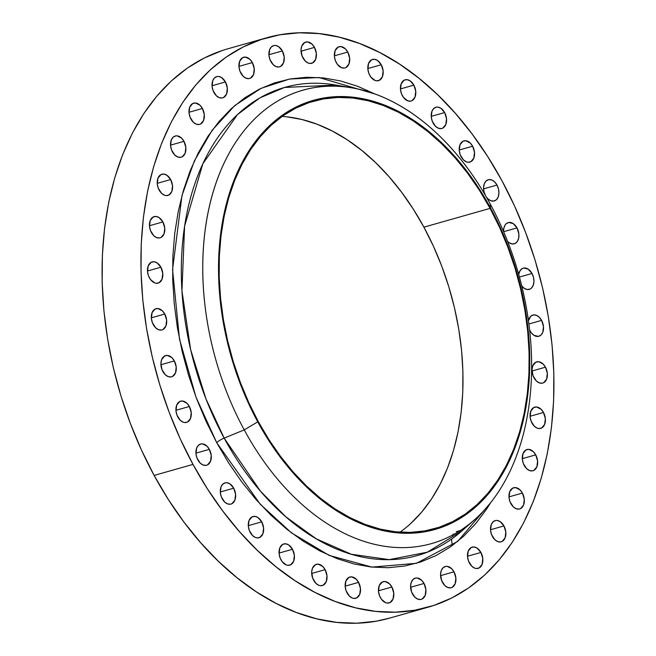 <?xml version="1.0" encoding="UTF-8"?>
<svg xmlns="http://www.w3.org/2000/svg" width="656" height="656" viewBox="0 0 656 656"><rect width="100%" height="100%" fill="white"/><g stroke="black" fill="none" stroke-linecap="round" stroke-linejoin="round"><path stroke-width="0.98" d="M510.893 503.644A11.021 7.364 -105.8 0 1 513.64 487.752A11.021 7.364 -105.8 0 1 522.397 493.074L508.974 496.879L522.397 493.074L520.011 489.868L515.6 487.597L512.762 488.097L509.728 491.688L509.023 497.527L510.007 501.709L513.287 506.842L516.19 508.744L519.167 509.072L520.536 508.613L523.57 505.03L524.267 499.191L522.397 493.074A11.021 7.364 -105.8 0 1 519.659 508.958A11.021 7.364 -105.8 0 1 510.893 503.644M524.21 465.432A11.021 7.364 -105.8 0 1 526.948 449.54A11.021 7.364 -105.8 0 1 535.714 454.862L522.291 458.667L535.714 454.862L533.32 451.664L528.908 449.385L526.071 449.885L523.037 453.476L522.34 459.315L523.324 463.497L526.596 468.63L529.507 470.541L532.475 470.869L533.845 470.409L536.879 466.818L537.584 460.979L535.714 454.862A11.021 7.364 -105.8 0 1 532.967 470.754A11.021 7.364 -105.8 0 1 524.21 465.432L524.21 465.432M531.975 423.046A11.021 7.364 -105.8 0 1 534.714 407.155A11.021 7.364 -105.8 0 1 543.48 412.476L530.056 416.281L543.48 412.476L541.085 409.278L536.674 406.999L533.836 407.499L530.802 411.091L530.105 416.929L531.089 421.111L534.361 426.244L537.272 428.155L538.773 428.524L541.61 428.024L544.644 424.432L545.349 418.594L543.48 412.476A11.021 7.364 -105.8 0 1 540.733 428.36A11.021 7.364 -105.8 0 1 531.975 423.046L531.975 423.046M533.959 377.758A11.021 7.364 -105.8 0 1 536.698 361.866A11.021 7.364 -105.8 0 1 545.464 367.188L532.041 370.993L545.464 367.188L543.07 363.99L538.658 361.71L535.821 362.21L532.787 365.802L532.024 369.558L533.066 375.822L536.346 380.956L539.257 382.866L542.225 383.194L543.594 382.735L546.628 379.143L547.334 373.305L545.464 367.188A11.021 7.364 -105.8 0 1 542.717 383.079A11.021 7.364 -105.8 0 1 533.959 377.758M528.449 320.563A11.021 7.364 -105.8 0 1 532.844 315.069A11.021 7.364 -105.8 0 1 541.602 320.382A11.021 7.364 -105.8 0 1 538.855 336.274A11.021 7.364 -105.8 0 1 530.097 330.96L530.097 330.96A11.021 7.364 -105.8 0 1 529.654 330.075L531.204 332.69L533.902 335.29L538.371 336.389L540.962 335.085L542.774 332.338L543.471 326.508L541.602 320.382L528.916 323.982L541.602 320.382L539.207 317.184L536.305 315.282L533.328 314.954L530.737 316.258L528.408 320.784M518.724 274.413A11.021 7.364 -105.8 0 1 523.258 268.165A11.021 7.364 -105.8 0 1 532.016 273.486L519.462 277.045L532.016 273.486L528.211 269.149L523.75 268.058L522.373 268.509L520.134 270.575L518.724 274.413M503.57 231.527A11.021 7.364 -105.8 0 1 508.244 222.597A11.021 7.364 -105.8 0 1 517.002 227.911L503.644 231.699L517.002 227.911L513.189 223.573L508.728 222.482L506.137 223.786L505.112 225L503.8 228.313L503.57 231.527M485.194 195.037A11.021 7.364 -105.8 0 1 488.244 179.736A11.021 7.364 -105.8 0 1 497.002 185.058L483.579 188.862L497.002 185.058L494.616 181.851L491.705 179.949L488.736 179.621L486.145 180.933L484.333 183.672L483.57 187.427L483.98 191.626L485.497 195.627M461.135 156.784A11.021 7.364 -105.8 0 1 463.882 140.892A11.021 7.364 -105.8 0 1 472.64 146.214L459.216 150.019L472.64 146.214L470.245 143.008L465.834 140.737L462.997 141.237L459.963 144.828L459.266 150.667L460.25 154.849L463.53 159.982L466.432 161.884L467.941 162.262L470.778 161.753L473.812 158.17L474.509 152.331L472.64 146.214A11.021 7.364 -105.8 0 1 469.893 162.098A11.021 7.364 -105.8 0 1 461.135 156.784L461.135 156.784M433.14 123.131A11.021 7.364 -105.8 0 1 435.887 107.248A11.021 7.364 -105.8 0 1 444.645 112.561L431.222 116.366L444.645 112.561L440.84 108.224L437.839 107.092L436.371 107.133L433.78 108.437L431.968 111.176L431.271 117.014L432.255 121.196L435.535 126.337L438.438 128.24L441.414 128.568L442.784 128.109L445.818 124.517L446.515 118.679L444.645 112.561A11.021 7.364 -105.8 0 1 441.898 128.453A11.021 7.364 -105.8 0 1 433.14 123.131M402.366 95.702A11.021 7.364 -105.8 0 1 405.113 79.811A11.021 7.364 -105.8 0 1 413.87 85.132L400.447 88.937L413.87 85.132L410.066 80.795L407.064 79.655L404.227 80.155L401.193 83.747L400.496 89.585L401.48 93.767L403.473 97.441L407.663 100.811L410.64 101.139L412.009 100.68L415.043 97.088L415.74 91.25L413.87 85.132A11.021 7.364 -105.8 0 1 411.123 101.024A11.021 7.364 -105.8 0 1 402.366 95.702L402.366 95.702M369.746 75.325A11.021 7.364 -105.8 0 1 372.493 59.434A11.021 7.364 -105.8 0 1 381.251 64.755L367.827 68.56L381.251 64.755L377.446 60.418L374.445 59.278L371.608 59.778L368.582 63.37L367.877 69.208L368.861 73.39L370.853 77.064L375.043 80.434L376.552 80.803L379.389 80.303L382.423 76.711L383.12 70.873L381.251 64.755A11.021 7.364 -105.8 0 1 378.504 80.647A11.021 7.364 -105.8 0 1 369.746 75.325M336.274 62.615A11.021 7.364 -105.8 0 1 339.021 46.732A11.021 7.364 -105.8 0 1 347.778 52.045L334.355 55.85L347.778 52.045L345.392 48.847L340.981 46.568L338.143 47.068L335.109 50.66L334.404 56.498L335.388 60.68L337.381 64.354L341.571 67.724L344.548 68.052L345.917 67.593L348.951 64.001L349.648 58.163L347.778 52.045A11.021 7.364 -105.8 0 1 345.04 67.937A11.021 7.364 -105.8 0 1 336.274 62.615L336.274 62.615M302.965 57.966A11.021 7.364 -105.8 0 1 305.712 42.074A11.021 7.364 -105.8 0 1 314.478 47.396L301.055 51.201L314.478 47.396L312.084 44.198L307.672 41.918L304.835 42.419L301.801 46.01L301.038 49.766L302.08 56.031L305.36 61.164L308.271 63.074L309.771 63.443L312.609 62.943L315.643 59.352L316.348 53.513L314.478 47.396A11.021 7.364 -105.8 0 1 311.731 63.288A11.021 7.364 -105.8 0 1 302.965 57.966L302.965 57.966M270.838 61.516A11.021 7.364 -105.8 0 1 273.585 45.625A11.021 7.364 -105.8 0 1 282.342 50.938L268.919 54.751L282.342 50.938L278.538 46.601L275.536 45.469L274.069 45.51L271.486 46.814L269.673 49.561L268.968 55.391L269.952 59.573L273.232 64.714L276.135 66.617L279.112 66.945L280.481 66.486L283.515 62.902L284.212 57.064L282.342 50.938A11.021 7.364 -105.8 0 1 279.595 66.83A11.021 7.364 -105.8 0 1 270.838 61.516M240.859 73.152A11.021 7.364 -105.8 0 1 243.606 57.261A11.021 7.364 -105.8 0 1 252.363 62.582L238.94 66.387L252.363 62.582L249.969 59.376L245.557 57.105L242.728 57.605L239.694 61.197L238.989 67.035L239.973 71.217L243.253 76.35L246.156 78.253L249.132 78.581L250.502 78.121L253.536 74.538L254.233 68.7L252.363 62.582A11.021 7.364 -105.8 0 1 249.624 78.466A11.021 7.364 -105.8 0 1 240.859 73.152M213.946 92.521A11.021 7.364 -105.8 0 1 216.693 76.637A11.021 7.364 -105.8 0 1 225.451 81.951L212.027 85.756L225.451 81.951L221.646 77.613L218.645 76.473L217.177 76.522L214.586 77.826L212.774 80.565L212.077 86.403L213.061 90.585L216.341 95.727L219.243 97.629L222.22 97.957L223.589 97.498L226.623 93.906L227.32 88.068L225.451 81.951A11.021 7.364 -105.8 0 1 222.704 97.842A11.021 7.364 -105.8 0 1 213.946 92.521M190.912 119.048A11.021 7.364 -105.8 0 1 193.659 103.156A11.021 7.364 -105.8 0 1 202.417 108.47L188.994 112.283L202.417 108.47L200.023 105.272L195.611 103L192.774 103.5L189.74 107.092L189.043 112.93L190.027 117.104L193.307 122.246L196.21 124.148L199.186 124.476L200.556 124.017L203.59 120.433L204.287 114.595L202.417 108.47A11.021 7.364 -105.8 0 1 199.67 124.361A11.021 7.364 -105.8 0 1 190.912 119.048M172.454 151.913A11.021 7.364 -105.8 0 1 175.201 136.022A11.021 7.364 -105.8 0 1 183.967 141.335L170.535 145.148L183.967 141.335L181.573 138.137L177.161 135.866L175.693 135.907L173.102 137.211L171.29 139.949L170.585 145.788L171.569 149.97L174.849 155.111L177.751 157.014L180.728 157.342L182.097 156.882L185.131 153.291L185.837 147.452L183.967 141.335A11.021 7.364 -105.8 0 1 181.22 157.227A11.021 7.364 -105.8 0 1 172.454 151.913M159.146 190.117A11.021 7.364 -105.8 0 1 161.893 174.225A11.021 7.364 -105.8 0 1 170.65 179.547L157.227 183.352L170.65 179.547L166.845 175.209L163.844 174.07L161.007 174.57L157.981 178.161L157.276 184L158.26 188.182L161.54 193.315L164.443 195.226L165.952 195.595L168.789 195.094L171.823 191.503L172.52 185.664L170.65 179.547A11.021 7.364 -105.8 0 1 167.903 195.439A11.021 7.364 -105.8 0 1 159.146 190.117L159.146 190.117M151.38 232.503A11.021 7.364 -105.8 0 1 154.127 216.619A11.021 7.364 -105.8 0 1 162.885 221.933L149.461 225.746L162.885 221.933L159.08 217.595L156.079 216.464L153.242 216.964L150.208 220.547L149.511 226.386L150.495 230.568L153.775 235.709L156.677 237.611L159.654 237.939L161.023 237.48L164.057 233.889L164.754 228.05L162.885 221.933A11.021 7.364 -105.8 0 1 160.138 237.825A11.021 7.364 -105.8 0 1 151.38 232.503L151.38 232.503M149.396 277.791A11.021 7.364 -105.8 0 1 152.143 261.9A11.021 7.364 -105.8 0 1 160.9 267.222L147.477 271.026L160.9 267.222L157.096 262.884L154.094 261.744L151.265 262.244L148.231 265.836L147.526 271.674L148.51 275.856L150.503 279.53L154.693 282.9L156.202 283.269L159.039 282.769L162.073 279.177L162.77 273.339L160.9 267.222A11.021 7.364 -105.8 0 1 158.162 283.113A11.021 7.364 -105.8 0 1 149.396 277.791M153.258 324.597A11.021 7.364 -105.8 0 1 156.005 308.705A11.021 7.364 -105.8 0 1 164.763 314.019L151.339 317.832L164.763 314.019L162.368 310.821L157.957 308.55L155.119 309.05L152.085 312.641L151.388 318.48L152.372 322.654L155.652 327.795L158.555 329.697L161.532 330.025L162.901 329.566L165.927 325.983L166.632 320.144L164.763 314.019A11.021 7.364 -105.8 0 1 162.016 329.911A11.021 7.364 -105.8 0 1 153.258 324.597M162.844 371.493A11.021 7.364 -105.8 0 1 165.583 355.601A11.021 7.364 -105.8 0 1 174.348 360.923L160.925 364.728L174.348 360.923L171.954 357.725L167.542 355.445L164.705 355.946L161.671 359.537L160.909 363.293L161.95 369.558L165.23 374.691L168.141 376.601L171.109 376.929L172.479 376.47L175.513 372.879L176.218 367.04L174.348 360.923A11.021 7.364 -105.8 0 1 171.601 376.815A11.021 7.364 -105.8 0 1 162.844 371.493M177.858 417.068A11.021 7.364 -105.8 0 1 180.605 401.177A11.021 7.364 -105.8 0 1 189.363 406.499L175.939 410.303L189.363 406.499L186.968 403.292L182.557 401.021L179.719 401.521L176.685 405.113L175.988 410.951L176.972 415.133L180.252 420.266L183.155 422.169L184.664 422.546L187.501 422.038L190.535 418.454L191.232 412.616L189.363 406.499A11.021 7.364 -105.8 0 1 186.616 422.382A11.021 7.364 -105.8 0 1 177.858 417.068L177.858 417.068M197.85 459.922A11.021 7.364 -105.8 0 1 200.597 444.038A11.021 7.364 -105.8 0 1 209.362 449.352L195.931 453.165L209.362 449.352L206.968 446.154L202.556 443.882L201.089 443.923L198.497 445.227L196.685 447.966L195.98 453.804L196.964 457.986L200.244 463.128L203.147 465.03L206.123 465.358L207.493 464.899L210.527 461.307L211.232 455.469L209.362 449.352A11.021 7.364 -105.8 0 1 206.615 465.243A11.021 7.364 -105.8 0 1 197.85 459.922M222.22 498.765A11.021 7.364 -105.8 0 1 224.967 482.882A11.021 7.364 -105.8 0 1 233.725 488.195L220.301 492.008L233.725 488.195L229.92 483.857L226.919 482.726L225.451 482.767L222.86 484.071L221.047 486.809L220.35 492.648L221.334 496.83L224.614 501.971L227.517 503.874L230.494 504.202L231.863 503.742L234.897 500.151L235.594 494.312L233.725 488.195A11.021 7.364 -105.8 0 1 230.978 504.087A11.021 7.364 -105.8 0 1 222.22 498.765L222.22 498.765M250.215 532.418A11.021 7.364 -105.8 0 1 252.962 516.526A11.021 7.364 -105.8 0 1 261.719 521.848L248.296 525.653L261.719 521.848L257.915 517.51L254.913 516.37L252.076 516.871L249.042 520.462L248.345 526.301L249.329 530.483L252.609 535.616L255.512 537.526L257.021 537.895L259.858 537.395L262.892 533.804L263.589 527.965L261.719 521.848A11.021 7.364 -105.8 0 1 258.972 537.74A11.021 7.364 -105.8 0 1 250.215 532.418M280.989 559.847A11.021 7.364 -105.8 0 1 283.736 543.955A11.021 7.364 -105.8 0 1 292.494 549.277L279.071 553.082L292.494 549.277L288.689 544.939L285.688 543.799L282.851 544.3L279.817 547.891L279.12 553.73L280.104 557.912L282.096 561.585L286.287 564.955L287.795 565.324L290.633 564.824L293.658 561.233L294.364 555.394L292.494 549.277A11.021 7.364 -105.8 0 1 289.747 565.169A11.021 7.364 -105.8 0 1 280.989 559.847M313.609 580.224A11.021 7.364 -105.8 0 1 316.348 564.332A11.021 7.364 -105.8 0 1 325.114 569.654L311.69 573.459L325.114 569.654L322.719 566.456L318.308 564.176L315.47 564.677L312.436 568.268L311.674 572.024L312.715 578.289L315.995 583.422L318.906 585.332L320.407 585.701L323.244 585.201L326.278 581.61L326.983 575.771L325.114 569.654A11.021 7.364 -105.8 0 1 322.367 585.546A11.021 7.364 -105.8 0 1 313.609 580.224M347.073 592.934A11.021 7.364 -105.8 0 1 349.82 577.042A11.021 7.364 -105.8 0 1 358.586 582.364L345.154 586.169L358.586 582.364L356.192 579.166L351.78 576.886L348.943 577.387L345.909 580.978L345.204 586.817L346.188 590.999L349.468 596.132L352.37 598.042L353.879 598.411L356.716 597.911L359.75 594.32L360.447 588.481L358.586 582.364A11.021 7.364 -105.8 0 1 355.839 598.256A11.021 7.364 -105.8 0 1 347.073 592.934L347.073 592.934M380.382 597.583A11.021 7.364 -105.8 0 1 383.129 581.692A11.021 7.364 -105.8 0 1 391.886 587.013L378.463 590.818L391.886 587.013L389.5 583.815L385.08 581.536L382.251 582.036L379.217 585.628L378.512 591.466L379.496 595.648L381.489 599.322L385.679 602.692L387.188 603.061L390.025 602.561L393.059 598.969L393.756 593.131L391.886 587.013A11.021 7.364 -105.8 0 1 389.147 602.905A11.021 7.364 -105.8 0 1 380.382 597.583L380.382 597.583M412.517 594.041A11.021 7.364 -105.8 0 1 415.256 578.149A11.021 7.364 -105.8 0 1 424.022 583.463L410.599 587.276L424.022 583.463L421.628 580.265L417.216 577.993L415.748 578.034L413.157 579.338L411.345 582.085L410.582 585.833L411.632 592.097L414.904 597.239L417.815 599.141L420.783 599.469L422.152 599.01L425.186 595.427L425.892 589.588L424.022 583.463A11.021 7.364 -105.8 0 1 421.275 599.354A11.021 7.364 -105.8 0 1 412.517 594.041M442.488 582.405A11.021 7.364 -105.8 0 1 445.235 566.513A11.021 7.364 -105.8 0 1 454.001 571.827L440.578 575.64L454.001 571.827L451.607 568.629L447.195 566.358L445.727 566.399L443.136 567.702L441.324 570.441L440.561 574.197L441.603 580.462L444.883 585.603L447.794 587.505L450.762 587.833L452.132 587.374L455.166 583.783L455.871 577.944L454.001 571.827A11.021 7.364 -105.8 0 1 451.254 587.719A11.021 7.364 -105.8 0 1 442.488 582.405M492.443 536.51A11.021 7.364 -105.8 0 1 495.19 520.618A11.021 7.364 -105.8 0 1 503.947 525.932L490.524 529.745L503.947 525.932L500.143 521.594L497.141 520.462L495.674 520.503L493.082 521.807L491.27 524.546L490.573 530.384L491.557 534.566L494.837 539.708L497.74 541.61L500.717 541.938L502.086 541.479L505.12 537.887L505.817 532.057L503.947 525.932A11.021 7.364 -105.8 0 1 501.2 541.823A11.021 7.364 -105.8 0 1 492.443 536.51M451.672 539.027A11.021 7.364 74.2 0 0 452.607 545.349M469.409 563.028A11.021 7.364 -105.8 0 1 472.156 547.137A11.021 7.364 -105.8 0 1 480.914 552.459L467.49 556.263L480.914 552.459L477.109 548.121L474.108 546.981L471.27 547.481L468.236 551.073L467.539 556.911L468.523 561.093L471.803 566.226L474.706 568.137L476.215 568.506L479.052 568.006L482.086 564.414L482.783 558.576L480.914 552.459A11.021 7.364 -105.8 0 1 478.167 568.35A11.021 7.364 -105.8 0 1 469.409 563.028M462.136 530.712L427.376 552.172L389.27 559.634L351.321 554.254L316.299 538.855L285.827 516.813L260.498 491.229L224.155 438.11A243.286 162.475 74.2 0 1 193.233 188.641A243.286 162.475 74.2 0 1 335.749 85.042L284.458 87.469L259.907 97.892L237.521 114.529L202.827 163.779L184.598 226.164L181.933 290.788L190.642 349.615L205.959 398.889L224.155 438.11A7.634 1.812 -28.5 0 0 216.685 442.62L196.037 397.249L179.49 339.127L172.569 269.616L181.966 195.595L194.397 160.851L212.15 130.257L234.676 105.649L260.94 88.38L289.526 79.056L318.931 77.523L374.855 93.972L357.774 86.33L340.612 80.967L323.523 77.933L306.655 77.26L290.19 78.941L274.265 82.968L259.054 89.306L244.688 97.892L231.314 108.634L219.063 121.442L208.042 136.177L198.366 152.717L190.125 170.888L183.393 190.519L178.252 211.421L174.734 233.388L172.872 256.217L172.7 279.686L174.209 303.564L177.391 327.623L182.204 351.641L188.608 375.371L196.546 398.594L205.935 421.078L216.685 442.62L228.698 463.005L241.851 482.037L256.02 499.528L271.076 515.313L286.861 529.244L303.228 541.184L320.03 551.024L337.086 558.65L354.248 564.012L371.337 567.046L388.204 567.719L404.67 566.038L420.594 562.012L435.805 555.673L450.172 547.088L463.546 536.346L475.797 523.537L486.818 508.802L490.737 502.586L457.691 541.413L416.429 563.307L371.952 567.112L329.156 555.394L291.395 532.795L260.153 504.128L216.685 442.62A7.634 1.812 151.5 0 1 224.155 438.11A243.286 162.475 74.2 0 0 462.136 530.712L474.723 519.577A235.627 157.358 -105.8 0 1 244.229 429.877A235.627 157.358 74.2 0 0 476.42 518.035A235.627 157.358 74.2 0 0 490.18 203.885L490.532 207.977A222.999 148.928 -105.8 0 1 477.511 505.284A222.999 148.928 -105.8 0 1 257.759 421.857L244.229 429.877L224.155 438.11L244.229 429.877A235.627 157.358 -105.8 0 1 214.274 188.264A235.627 157.358 -105.8 0 1 352.305 87.92A235.627 157.358 -105.8 0 1 490.18 203.885A235.627 157.358 -105.8 0 1 474.723 519.577M400.012 532.196A222.154 148.363 74.2 0 0 423.907 227.148L490.089 208.378A222.154 148.363 -105.8 0 1 434.756 528.638A222.154 148.363 -105.8 0 1 258.202 421.447L268.853 439.52L280.514 456.396L293.084 471.91L306.434 485.916L320.431 498.265L334.945 508.859L349.845 517.576L364.974 524.349L380.185 529.097L395.347 531.786L410.303 532.385L424.908 530.893L439.028 527.317L452.517 521.7L465.252 514.091L477.117 504.562L487.982 493.205L497.756 480.135L506.342 465.473L513.648 449.36L519.609 431.951L524.177 413.411L527.293 393.928L528.941 373.682L529.097 352.871L527.752 331.698L524.939 310.362L520.667 289.066L514.985 268.017L507.949 247.427L499.626 227.484L490.089 208.378L479.438 190.306L467.769 173.43L455.207 157.916L441.857 143.918L427.86 131.561L413.337 120.975L398.446 112.25L383.317 105.485L368.098 100.729L352.944 98.039L337.988 97.441L323.383 98.933L309.263 102.508L295.774 108.125L283.031 115.735L271.174 125.263L260.301 136.62L250.535 149.691L241.949 164.353L234.643 180.466L228.673 197.874L224.114 216.414L220.99 235.898L219.35 256.143L219.194 276.955L220.531 298.127L223.352 319.464L227.624 340.759L233.298 361.809L240.342 382.399L248.665 402.341L258.202 421.447A222.154 148.363 -105.8 0 1 313.535 101.188A222.154 148.363 -105.8 0 1 490.089 208.378L423.907 227.148A222.154 148.363 74.2 0 0 282.096 116.399M266.689 37.794L227.829 48.815A295.922 197.628 74.2 0 0 154.127 475.42A295.922 197.628 74.2 0 0 389.311 618.206L428.171 607.185A295.922 197.628 -105.8 0 1 192.987 464.399L154.127 475.42L192.987 464.399A295.922 197.628 -105.8 0 1 266.689 37.794A295.922 197.628 -105.8 0 1 501.873 180.58A295.922 197.628 -105.8 0 1 428.171 607.185M192.987 464.399L180.285 438.954L169.191 412.386L159.818 384.957L152.249 356.921L146.567 328.558L142.811 300.128L141.024 271.92L141.229 244.204L143.418 217.234L147.575 191.281L153.66 166.591L161.606 143.402L171.339 121.934L182.77 102.402L195.791 84.993L210.264 69.864L226.066 57.17L243.032 47.035L261.006 39.549L279.809 34.793L299.267 32.8L319.185 33.604L339.382 37.187L359.652 43.509L379.799 52.529L399.643 64.149L418.979 78.253L437.626 94.71L455.403 113.357L472.148 134.021L487.687 156.505L501.873 180.58L514.575 206.025L525.661 232.593L535.042 260.022L542.61 288.058L548.293 316.422L552.049 344.851L553.828 373.059L553.623 400.775L551.434 427.745L547.284 453.698L541.2 478.388L533.254 501.578L523.521 523.045L512.09 542.578L499.068 559.986L484.595 575.115L468.794 587.809L451.828 597.944L433.854 605.431L415.051 610.187L395.593 612.179L375.675 611.376L355.478 607.8L335.208 601.47L315.06 592.45L295.216 580.831L275.881 566.727L257.234 550.269L239.448 531.622L222.712 510.958L207.173 488.474L192.987 464.399M521.618 285.795L524.324 288.394L527.317 289.534L530.155 289.034L531.376 288.181L533.189 285.442L533.943 281.686L533.533 277.488L532.016 273.486A11.021 7.364 -105.8 0 1 529.269 289.378A11.021 7.364 -105.8 0 1 521.791 286.008M507.637 241.433L509.302 242.818L512.303 243.958L515.14 243.458L517.379 241.4L518.691 238.087L518.871 234.028L517.002 227.911A11.021 7.364 -105.8 0 1 514.255 243.802A11.021 7.364 -105.8 0 1 507.637 241.433M486.276 196.898L487.892 198.825L490.795 200.728L493.771 201.056L496.362 199.752L498.175 197.013L498.937 193.258L498.519 189.059L497.002 185.058A11.021 7.364 -105.8 0 1 494.263 200.941A11.021 7.364 -105.8 0 1 486.276 196.898M490.18 203.885A235.627 157.358 74.2 0 0 257.988 115.727A235.627 157.358 74.2 0 0 244.229 429.877L257.759 421.857A222.999 148.928 -105.8 0 1 270.78 124.542A222.999 148.928 -105.8 0 1 490.532 207.977L490.18 203.885M257.759 421.857L248.189 402.677L239.825 382.661L232.765 361.989L227.058 340.858L222.778 319.488L219.949 298.062L218.604 276.807L218.76 255.914L220.408 235.594L223.54 216.037L228.124 197.431L234.11 179.957L241.449 163.779L250.059 149.06L259.866 135.94L270.78 124.542L282.687 114.972L295.471 107.338L309.017 101.696L323.187 98.105L337.848 96.612L352.862 97.211L368.073 99.909L383.35 104.681L398.536 111.479L413.493 120.228L428.065 130.864L442.119 143.262L455.51 157.317L468.13 172.889L479.839 189.83L490.532 207.977L500.102 227.148L508.457 247.173L515.526 267.845L521.225 288.968L525.513 310.345L528.342 331.764L529.687 353.018L529.531 373.912L527.883 394.231L524.751 413.788L520.167 432.394L514.181 449.868L506.842 466.047L498.232 480.766L488.417 493.886L477.511 505.284L465.604 514.853L452.82 522.488L439.274 528.129L425.104 531.721L410.443 533.221L395.429 532.615L380.209 529.917L364.933 525.144L349.746 518.347L334.798 509.597L320.226 498.97L306.172 486.563L292.773 472.509L280.161 456.937L268.452 439.996L257.759 421.857M286.762 116.809L301.916 119.499L317.135 124.246L332.264 131.02L347.163 139.736L361.677 150.331L375.675 162.68L389.024 176.685L401.587 192.2L413.255 209.075L423.907 227.148L433.444 246.254L441.767 266.197L448.802 286.787L454.485 307.836L458.757 329.132L461.578 350.468L462.915 371.64L462.759 392.452L461.119 412.698L457.995 432.181L453.435 450.721L447.466 468.13L440.16 484.243L431.574 498.904L421.8 511.975L410.935 523.332M222.146 50.569L204.172 58.056L187.206 68.191L171.405 80.885L156.932 96.014L143.91 113.422L132.479 132.955L122.746 154.422L114.8 177.612L108.716 202.302L104.566 228.255L102.377 255.225L102.172 282.941L103.951 311.149L107.707 339.578L113.39 367.942L120.958 395.978L130.339 423.407L141.425 449.975L154.127 475.42L168.313 499.495L183.852 521.979L200.597 542.643L218.374 561.29L237.021 577.747L256.357 591.851L276.201 603.471L296.348 612.491L316.618 618.813L336.815 622.396L356.733 623.2L376.191 621.207L389.5 618.149M452.41 535.567L453.206 534.041M367.614 90.446L366.253 90.831M460.323 530.507L456.33 531.639M335.749 85.042L352.305 87.92"/></g></svg>

